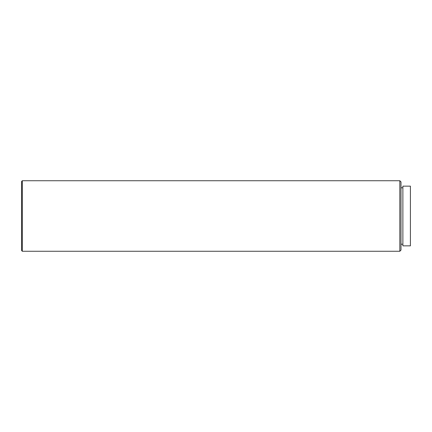 <?xml version="1.0" encoding="UTF-8"?>
<svg xmlns="http://www.w3.org/2000/svg" width="432" height="432" viewBox="0 0 432 432"><rect width="100%" height="100%" fill="white"/><g stroke="black" fill="none" stroke-linecap="round" stroke-linejoin="round"><path stroke-width="0.65" d="M399.821 251.262L400.999 250.085L400.999 181.915L399.821 180.738L399.821 251.262L399.821 180.738L22.307 180.738L21.6 181.445L21.6 250.555L22.307 251.262L22.307 180.738L22.307 251.262L399.821 251.262L22.307 251.262L21.6 250.555L21.6 181.445L22.307 180.738L399.821 180.738L400.999 181.915L400.999 250.085L399.821 251.262M402.878 245.851L410.4 245.851L410.4 186.149L402.878 186.149L402.878 245.851L402.878 186.149L410.4 186.149L410.4 245.851L402.878 245.851M400.999 244.21L402.878 244.21L400.999 244.21M402.878 187.79L400.999 187.79L402.878 187.79"/></g></svg>
